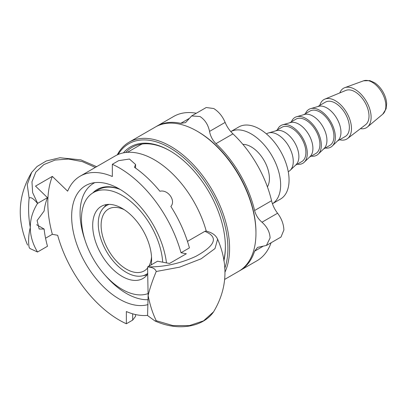 <?xml version="1.0" encoding="UTF-8"?>
<svg xmlns="http://www.w3.org/2000/svg" width="407" height="407" viewBox="0 0 407 407"><rect width="100%" height="100%" fill="white"/><g stroke="black" fill="none" stroke-linecap="round" stroke-linejoin="round"><path stroke-width="0.61" d="M230.779 131.593L238.777 126.974A41.656 24.049 60 0 1 270.879 138.131A41.656 24.049 60 0 1 289.062 180.052A41.656 24.049 60 0 1 280.433 199.12L272.431 203.739A41.656 24.049 60 0 0 280.642 184.91A41.656 24.049 60 0 0 262.734 143.279A41.656 24.049 60 0 0 230.784 131.598M266.437 133.908L266.931 133.623A21.82 12.597 60 0 1 268.584 132.921A21.82 12.597 60 0 1 284.737 140.568A21.82 12.597 60 0 1 293.269 161.426A21.82 12.597 60 0 1 290.181 170.335A21.82 12.597 60 0 1 288.746 171.413L288.258 171.698M120.146 189.428A57.524 33.211 -120 0 0 98.158 189.835L93.391 192.587A57.524 33.211 -120 0 0 102.554 272.247A57.524 33.211 -120 0 0 148.112 293.549M119.577 189.092A58.318 33.669 -120 0 0 92.771 192.959M85.043 240.216A65.456 37.79 60 0 1 80.072 213.253A65.456 37.79 60 0 1 93.63 183.287A65.456 37.79 60 0 1 94.846 182.636M148.097 299.71A65.456 37.79 60 0 1 105.489 275.636M242.872 144.368A25.789 14.886 60 0 1 269.424 178.434A25.789 14.886 60 0 1 267.414 186.879M268.584 132.921L276.434 130.657A19.836 11.452 60 0 1 291.122 137.607A19.836 11.452 60 0 1 298.875 156.568A19.836 11.452 60 0 1 296.072 164.667L290.181 170.335M275.641 130.886L281.949 127.243A19.836 11.452 60 0 1 297.232 132.555A19.836 11.452 60 0 1 305.891 152.518A19.836 11.452 60 0 1 301.78 161.599L295.477 165.242M277.401 129.869A21.82 12.597 60 0 1 282.606 124.822A21.82 12.597 60 0 1 298.763 132.468A21.82 12.597 60 0 1 307.295 153.327A21.82 12.597 60 0 1 304.207 162.235A21.82 12.597 60 0 1 297.237 164.225M282.606 124.822L290.461 122.558A19.836 11.452 60 0 1 305.148 129.507A19.836 11.452 60 0 1 312.902 148.469A19.836 11.452 60 0 1 310.098 156.568L304.207 162.235M289.667 122.787L295.975 119.144A19.836 11.452 60 0 1 311.258 124.461A19.836 11.452 60 0 1 319.917 144.419A19.836 11.452 60 0 1 315.807 153.5L309.498 157.143M291.427 121.769A21.82 12.597 60 0 1 296.632 116.728A21.82 12.597 60 0 1 312.79 124.374A21.82 12.597 60 0 1 321.321 145.233A21.82 12.597 60 0 1 318.233 154.141A21.82 12.597 60 0 1 311.263 156.125M296.632 116.728L304.487 114.459A19.836 11.452 60 0 1 319.174 121.408A19.836 11.452 60 0 1 326.928 140.374A19.836 11.452 60 0 1 324.125 148.469L318.233 154.141M303.693 114.688L309.997 111.05A19.836 11.452 60 0 1 325.285 116.361A19.836 11.452 60 0 1 333.944 136.325A19.836 11.452 60 0 1 329.833 145.406L323.524 149.043M305.454 113.67A21.82 12.597 60 0 1 310.658 108.628A21.82 12.597 60 0 1 326.816 116.275A21.82 12.597 60 0 1 335.348 137.134A21.82 12.597 60 0 1 332.26 146.042A21.82 12.597 60 0 1 325.29 148.026M310.658 108.628L318.513 106.359A19.836 11.452 60 0 1 333.201 113.314A19.836 11.452 60 0 1 340.954 132.275A19.836 11.452 60 0 1 338.151 140.374L332.26 146.042M317.714 106.593L325.427 102.142A19.836 11.452 60 0 1 340.715 107.453A19.836 11.452 60 0 1 349.369 127.416A19.836 11.452 60 0 1 345.263 136.498L337.551 140.949M319.795 105.393A22.812 13.172 60 0 1 324.837 99.12A22.812 13.172 60 0 1 342.078 106.283A22.812 13.172 60 0 1 351.475 128.632A22.812 13.172 60 0 1 347.583 138.517A22.812 13.172 60 0 1 339.631 139.749M324.837 99.12L345.843 90.42A19.836 11.452 60 0 1 360.836 96.642A19.836 11.452 60 0 1 369.007 116.081A19.836 11.452 60 0 1 365.623 124.674L347.583 138.517M339.799 92.923A22.812 13.172 60 0 1 344.785 87.663A22.812 13.172 60 0 1 361.899 95.152A22.812 13.172 60 0 1 371.113 117.292A22.812 13.172 60 0 1 367.48 126.969A22.812 13.172 60 0 1 360.434 128.658M151.526 256.842A35.704 20.615 60 0 1 148.825 266.244M147.604 267.989A35.704 20.615 60 0 1 144.21 270.894A35.704 20.615 60 0 1 116.697 261.33A35.704 20.615 60 0 1 101.114 225.397A35.704 20.615 60 0 1 108.506 209.056A35.704 20.615 60 0 1 124.339 209.747M147.756 273.351A39.733 22.94 60 0 1 142.099 275.931A39.733 22.94 60 0 1 113.187 261.024A39.733 22.94 60 0 1 98.265 223.753A39.733 22.94 60 0 1 103.088 208.364A39.733 22.94 60 0 1 109.203 204.38M103.088 208.364L105.82 205.281A41.061 23.708 60 0 1 106.507 204.553M147.105 274.878A41.061 23.708 60 0 1 146.133 275.112L142.099 275.931M162.703 262.189A57.524 33.211 -120 0 0 141.748 212.566A57.524 33.211 -120 0 0 93.391 192.587M147.772 273.977A41.656 24.049 60 0 1 142.979 278.48A41.656 24.049 60 0 1 101.323 254.431A41.656 24.049 60 0 1 101.323 206.329A41.656 24.049 60 0 1 135.679 219.999A41.656 24.049 60 0 1 151.185 264.881M117.262 154.874A83.308 48.097 60 0 1 129.024 142.236L155.393 127.015A83.308 48.097 60 0 1 197.049 131.14L197.894 131.624A82.117 47.41 60 0 1 255.957 232.204L255.957 233.175A83.308 48.097 60 0 1 238.706 271.311L224.7 279.395M129.024 142.236A83.308 48.097 60 0 1 170.681 146.362A83.308 48.097 60 0 1 224.898 272.288M118.152 154.477A82.117 47.41 60 0 1 169.841 147.822A82.117 47.41 60 0 1 224.735 268.427M197.049 131.14A83.308 48.097 60 0 1 255.957 233.175M125.682 152.493A77.361 44.663 60 0 1 132 147.39A77.361 44.663 60 0 1 170.263 150.982M225.381 246.449A77.361 44.663 60 0 1 223.774 260.236M123.413 152.859A78.551 45.35 60 0 1 169.841 150.738L169.841 150.738A78.551 45.35 60 0 1 225.381 246.937A78.551 45.35 60 0 1 223.881 260.882M239.367 270.914A83.308 48.097 -120 0 0 240.038 270.538A83.308 48.097 -120 0 0 254.599 251.18L257.585 247.375L266.407 245.462L270.09 237.973C269.8 232.051 267.099 226.796 261.986 222.217C258.267 219.037 255.805 215.135 254.599 210.516A83.308 48.097 -120 0 0 215.99 143.646C212.591 140.293 210.444 136.213 209.549 131.4C208.14 124.679 204.945 119.714 199.959 116.504L191.631 115.949L185.567 122.629L180.774 123.316A83.308 48.097 -120 0 0 156.731 126.241A83.308 48.097 -120 0 0 156.069 126.638M191.631 115.944L206.222 107.519L213.761 108.537C218.788 111.722 222.578 116.341 225.132 122.4C226.892 126.714 229.497 130.535 232.946 133.857A83.308 48.097 60 0 1 271.55 200.727C272.71 205.377 274.715 209.539 277.569 213.222C281.537 218.462 283.643 224.059 283.888 230.006L280.998 237.037M271.087 242.76A83.308 48.097 60 0 1 256.99 260.755L240.038 270.538M156.731 126.241L173.682 116.458A83.308 48.097 60 0 1 196.311 113.243M148.021 304.578A67.44 38.94 60 0 1 98.051 281.003A67.44 38.94 60 0 1 71.657 216.493A67.44 38.94 60 0 1 85.628 185.617A67.44 38.94 60 0 1 134.198 200.269A67.44 38.94 60 0 1 166.483 262.902M127.416 152.33L139.163 145.548A75.376 43.518 60 0 1 142.338 143.997M210.521 232.514L206.212 230.993A78.353 45.238 -120 0 0 115.237 155.927L80.169 176.17A78.353 45.238 60 0 1 112.332 176.516L112.332 164.296L118.646 160.653L129.451 159.04L135.577 164.484L134.452 167.308A93.218 53.821 -120 0 1 159.895 191.259C167.888 189.169 176.16 200.636 170.854 206.451A93.218 53.821 -120 0 1 189.428 247.894L181.013 252.752L186.34 253.754L169.51 263.471L157.54 261.218L147.573 266.972C152.274 267.134 155.164 268.64 156.252 271.494C152.65 280.026 149.939 288.008 148.117 295.436C149.939 304.909 152.65 313.344 156.252 320.731L154.981 320.981L147.573 315.552L148.117 295.436L147.573 266.972M213.614 311.787L203.536 320.853L189.311 325.615L172.802 325.554L156.252 320.726M156.252 271.489L179.629 267.155L201.114 258.811L214.988 248.58L217.623 239.199C216.499 236.742 214.698 234.814 212.22 233.409L210.007 232.28M187.469 241.387L204.869 231.344L206.212 230.998M147.583 315.369A78.353 45.238 60 0 1 126.358 311.533L126.358 323.763A93.228 53.826 -120 0 1 57.672 235.297L52.35 234.295A101.16 58.405 60 0 1 52.35 176.394L67.648 191.178A78.353 45.238 60 0 1 80.169 176.17M181.013 252.752A93.218 53.821 -120 0 0 112.332 164.296M30.296 227.411C30.291 235.739 32.702 243.941 37.525 252.019L29.874 248.479L29.126 247.334C28.134 241.453 28.526 234.814 30.296 227.411C28.526 217.908 28.134 208.14 29.126 198.097C30.795 196.82 33.593 198.601 37.525 203.434C32.702 211.121 30.291 219.114 30.296 227.411M29.126 247.329L29.879 248.474M36.645 224.73L44.124 229.049A83.308 48.097 60 0 0 47.492 246.266L37.525 252.014M31.685 172.37L27.238 184.559L29.121 198.072M37.525 203.434L47.492 197.68L35.521 186.111L52.35 176.394M44.124 229.049L39.158 229.014L37.093 220.558L44.124 211.014A83.308 48.097 60 0 1 47.492 197.68M52.35 234.295L45.559 238.217M126.358 323.763L132.672 320.116L135.577 316.285L135.577 314.56M344.785 87.663L363.568 80.815A19.333 11.162 60 0 1 378.072 87.164A19.333 11.162 60 0 1 385.877 105.927A19.333 11.162 60 0 1 382.799 114.128L367.48 126.969M262.825 246.433L254.599 251.18M277.569 213.222L261.986 222.217M225.132 122.4L209.549 131.4M189.001 118.564L180.774 123.316M232.946 133.857L215.99 143.646M271.55 200.727L254.599 210.516M204.869 231.344C218.696 237.052 215.685 245.39 195.833 256.364C179.914 263.624 163.868 267.134 147.7 266.895M37.653 203.358L32.631 192.603L31.965 181.802L35.821 172.1L43.834 164.576L55.123 160.058L68.442 159.045L82.336 161.62L95.309 167.43M132.672 320.116L132.672 313.812M93.63 183.287L94.734 182.651M363.568 80.815L369.841 80.606L374.542 82.702C377.91 84.915 380.733 87.993 383.007 91.936C385.21 95.813 386.421 99.72 386.65 103.653L386.101 108.847L382.799 114.128M280.998 237.042L266.407 245.462M154.986 320.975C165.705 325.773 175.285 326.948 181.929 326.724C187.998 326.582 193.605 325.468 198.748 323.382C205.067 320.782 209.997 316.956 213.538 311.899M213.527 311.915C227.254 289.016 228.617 264.779 217.628 239.199M27.584 245.085C16.595 219.505 17.959 195.263 31.68 172.37M31.66 172.405L37.052 166.504L46.306 160.969L59.936 157.743L80.845 159.859L96.612 166.677M135.577 168.101L135.577 164.484"/></g></svg>
